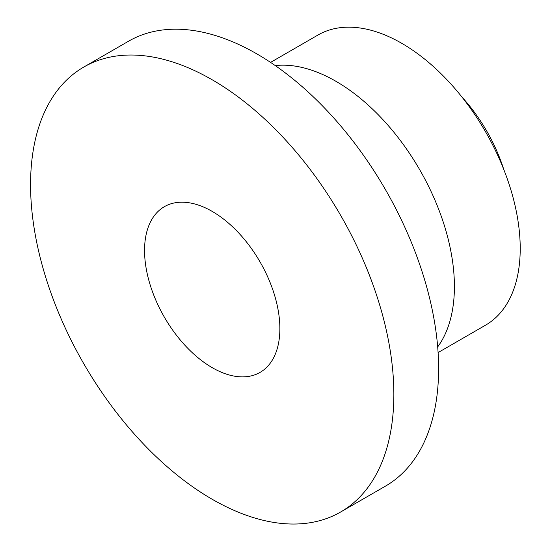 <?xml version="1.0" encoding="UTF-8"?>
<svg xmlns="http://www.w3.org/2000/svg" width="551" height="551" viewBox="0 0 551 551"><rect width="100%" height="100%" fill="white"/><g stroke="black" fill="none" stroke-linecap="round" stroke-linejoin="round"><path stroke-width="0.83" d="M503.731 169.364A117.273 67.711 -120 0 0 462.041 97.155M212.211 367.662A95.681 55.245 -120 0 0 260.051 372.4A95.681 55.245 -120 0 0 260.051 261.918A95.681 55.245 -120 0 0 164.37 206.673A95.681 55.245 -120 0 0 149.7 283.345A95.681 55.245 -120 0 0 212.211 367.662M212.211 499.282A256.89 148.315 -120 0 0 340.649 512.003A256.89 148.315 -120 0 0 340.656 215.379A256.89 148.315 -120 0 0 83.766 67.064A256.89 148.315 -120 0 0 44.39 272.91A256.89 148.315 -120 0 0 212.211 499.282M340.649 512.003L385.404 486.168A256.89 148.315 -120 0 0 385.404 189.537A256.89 148.315 -120 0 0 128.521 41.229L83.766 67.064M437.687 346.91A167.532 96.728 -120 0 0 419.71 169.736A167.532 96.728 -120 0 0 275.266 65.583M438.1 352.571L485.521 325.193A167.532 96.728 -120 0 0 485.521 131.737A167.532 96.728 -120 0 0 317.989 35.016L270.569 62.394"/></g></svg>
